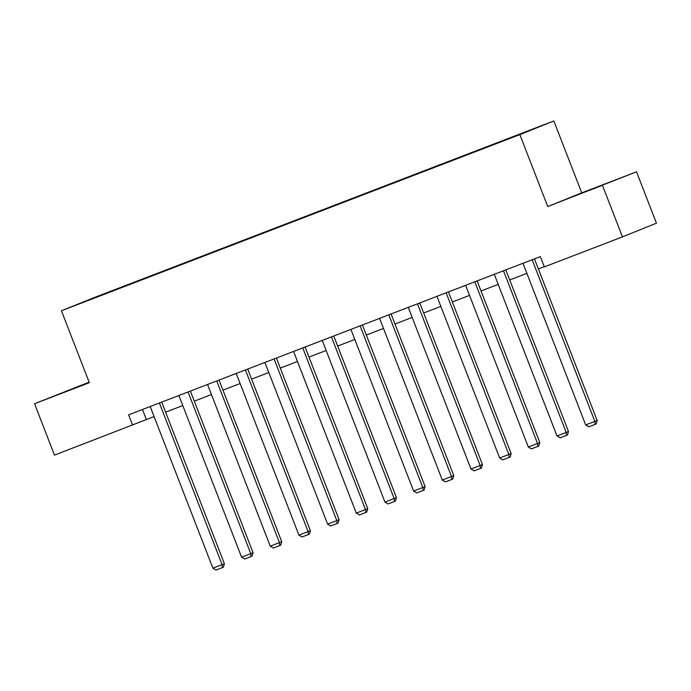 <?xml version="1.0" encoding="UTF-8"?>
<svg xmlns="http://www.w3.org/2000/svg" width="691" height="691" viewBox="0 0 691 691"><rect width="100%" height="100%" fill="white"/><g stroke="black" fill="none" stroke-linecap="round" stroke-linejoin="round"><path stroke-width="1.04" d="M89.122 382.166L34.55 403.743L54.477 455.119L154.102 416.587M553.854 120.951L95.427 297.095L61.43 310.777L519.857 134.624L553.854 120.951L581.744 192.867L547.756 206.549L636.523 171.826L581.744 192.867M636.523 171.826L656.45 223.193L622.453 236.875L602.526 185.499M108.798 292.448L498.954 142.476M108.755 292.405L126.185 285.711M498.85 142.208L126.073 285.443M622.453 236.875L544.335 266.89L540.353 256.611L128.612 414.825L132.594 425.103M34.55 403.743L89.329 382.693L61.43 310.777M547.756 206.549L519.857 134.624M165.607 412.164L182.778 405.565M194.283 401.151L211.455 394.552M222.951 390.13L240.123 383.531M251.628 379.117L268.799 372.518M280.304 368.096L297.476 361.497M308.981 357.074L326.152 350.475M337.649 346.061L354.829 339.462M366.325 335.04L383.496 328.441M395.002 324.019L412.173 317.419M423.678 313.006L440.849 306.407M452.355 301.984L469.526 295.385M481.022 290.971L498.202 284.372M509.699 279.95L526.87 273.351M538.375 268.929L544.249 266.674M142.476 409.495L146.38 419.558M601.274 185.49L568.175 198.481L601.369 185.741M89.165 382.27L57.18 394.837L89.26 382.52M532.165 259.764L594.865 421.415L597.162 420.491L534.471 258.875M522.975 263.288L585.674 424.948L594.865 421.415L595.21 424.343L588.775 426.813L585.674 424.948M597.162 420.491L596.134 423.972L595.21 424.343M503.489 270.777L566.188 432.436L568.486 431.512L505.795 269.887M494.298 274.31L556.998 435.969L566.188 432.436L566.534 435.365L560.107 437.835L556.998 435.969M568.486 431.512L567.458 434.993L566.534 435.365M474.812 281.798L537.52 443.458L539.809 442.534L477.127 280.909M465.622 285.331L528.33 446.991L537.52 443.458L537.866 446.377L531.431 448.848L528.33 446.991M539.809 442.534L538.781 446.006L537.866 446.377M446.136 292.811L508.844 454.471L511.141 453.546L448.45 291.93M436.945 296.344L499.653 458.003L508.844 454.471L509.189 457.399L502.754 459.869L499.653 458.003M511.141 453.546L510.105 457.027L509.189 457.399M417.468 303.833L480.167 465.492L482.465 464.568L419.774 302.943M408.277 307.365L470.977 469.025L480.167 465.492L480.513 468.412L474.078 470.891L470.977 469.025M482.465 464.568L481.428 468.049L480.513 468.412M388.791 314.854L451.491 476.514L453.788 475.589L391.097 313.964M379.601 318.387L442.3 480.038L451.491 476.514L451.836 479.433L445.401 481.903L442.3 480.038M453.788 475.589L452.76 479.062L451.836 479.433M360.115 325.867L422.814 487.526L425.112 486.602L362.43 324.986M350.924 329.4L413.624 491.059L422.814 487.526L423.168 490.455L416.733 492.925L413.624 491.059M425.112 486.602L424.084 490.083L423.168 490.455M331.438 336.888L394.146 498.548L396.444 497.624L333.753 335.999M322.248 340.421L384.956 502.081L394.146 498.548L394.492 501.467L388.057 503.946L384.956 502.081M396.444 497.624L395.407 501.105L394.492 501.467M302.762 347.91L365.47 509.561L367.767 508.636L305.077 347.02M293.571 351.434L356.28 513.093L365.47 509.561L365.815 512.489L359.38 514.959L356.28 513.093M367.767 508.636L366.731 512.117L365.815 512.489M274.094 358.923L336.793 520.582L339.091 519.658L276.4 358.033M264.903 362.455L327.603 524.115L336.793 520.582L337.139 523.51L330.704 525.981L327.603 524.115M339.091 519.658L338.063 523.139L337.139 523.51M245.417 369.944L308.117 531.604L310.414 530.679L247.724 369.054M236.227 373.477L298.927 535.136L308.117 531.604L308.462 534.523L302.036 536.993L298.927 535.136M310.414 530.679L309.387 534.152L308.462 534.523M216.741 380.957L279.44 542.616L281.738 541.692L219.056 380.076M207.55 384.49L270.25 546.149L279.44 542.616L279.795 545.545L273.36 548.015L270.25 546.149M281.738 541.692L280.71 545.173L279.795 545.545M188.064 391.978L250.773 553.638L253.07 552.714L190.379 391.089M178.874 395.511L241.582 557.171L250.773 553.638L251.118 556.557L244.683 559.036L241.582 557.171M253.07 552.714L252.034 556.195L251.118 556.557M159.396 403L222.096 564.659L224.394 563.735L161.703 402.11M150.197 406.533L212.906 568.183L222.096 564.659L222.442 567.579L216.007 570.049L212.906 568.183M224.394 563.735L223.357 567.207L222.442 567.579"/></g></svg>
